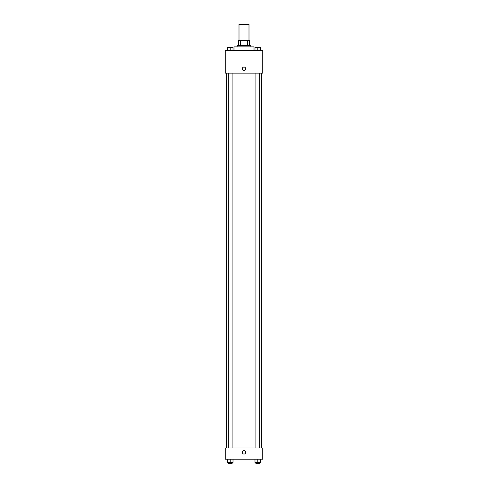 <?xml version="1.0" encoding="UTF-8"?>
<svg xmlns="http://www.w3.org/2000/svg" width="488" height="488" viewBox="0 0 488 488"><rect width="100%" height="100%" fill="white"/><g stroke="black" fill="none" stroke-linecap="round" stroke-linejoin="round"><path stroke-width="0.73" d="M248.996 40.644L248.996 24.4L239.004 24.4L239.004 40.644M240.334 45.64L240.334 40.644L238.376 40.644L238.376 45.64L238.376 40.644M240.334 40.644L249.624 40.644L249.624 45.64M247.666 45.64L247.666 40.644M237.125 46.891L237.125 45.64L250.875 45.64L250.875 46.891M253.998 50.642L253.998 46.891L234.002 46.891L234.002 50.642M225.255 50.642L262.745 50.642L262.745 73.133L225.255 73.133L225.255 50.642M242.28 68.759A1.72 1.72 0 0 1 244.86 67.271A1.72 1.72 0 0 1 244.86 70.248A1.72 1.72 0 0 1 242.28 68.759M225.255 447.984L262.745 447.984L262.745 459.226L225.255 459.226L225.255 447.984M244 454.072A1.72 1.72 0 0 1 242.512 451.498A1.72 1.72 0 0 1 245.488 451.498A1.72 1.72 0 0 1 244 454.072M254.986 459.226L254.986 462.35L260.604 462.35L260.604 459.226L260.604 462.35M257.792 462.35L257.792 459.226M259.671 462.35L259.671 463.6L255.919 463.6L255.919 462.35M227.396 459.226L227.396 462.35L233.014 462.35L233.014 459.226L233.014 462.35M230.208 462.35L230.208 459.226M232.081 462.35L232.081 463.6L228.329 463.6L228.329 462.35M254.986 50.642L254.986 47.513L260.604 47.513L260.604 50.642L260.604 47.513M257.792 50.642L257.792 47.513L255.919 47.507M259.671 47.513L257.792 47.507M227.396 50.642L227.396 47.513L233.014 47.513L233.014 50.642L233.014 47.513M230.208 50.642L230.208 47.513L228.329 47.507M232.081 47.513L230.208 47.507M261.495 447.984L261.495 73.133M226.505 447.984L226.505 73.133M255.919 73.133L255.919 447.984M259.671 73.133L259.671 447.984M232.081 447.984L232.081 73.133M228.329 447.984L228.329 73.133"/></g></svg>
